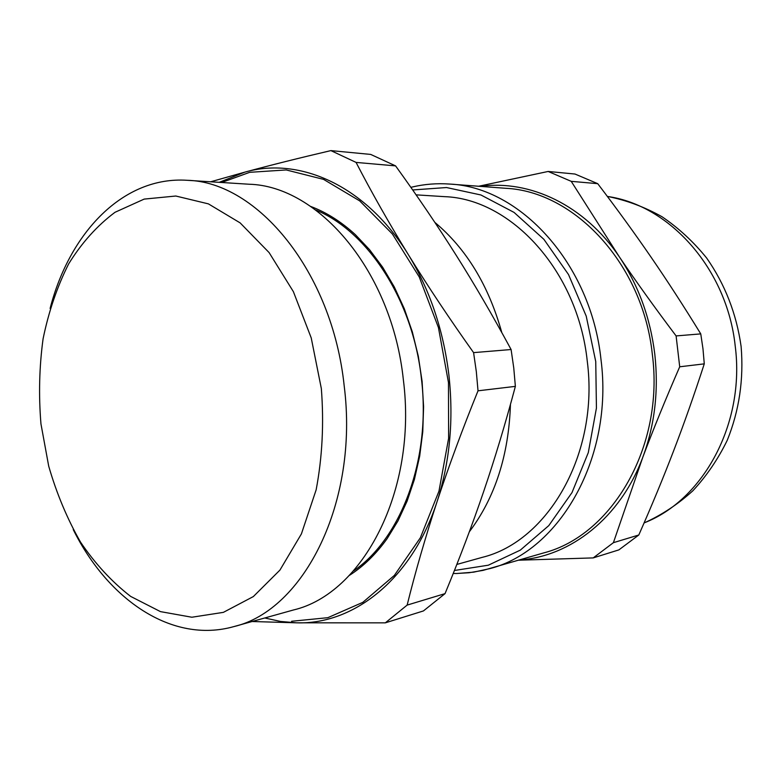 <?xml version="1.0" encoding="UTF-8"?>
<svg xmlns="http://www.w3.org/2000/svg" width="781" height="781" viewBox="0 0 781 781"><rect width="100%" height="100%" fill="white"/><g stroke="black" fill="none" stroke-linecap="round" stroke-linejoin="round"><path stroke-width="1.17" d="M221.667 182.49L249.725 172.318L286.236 169.946L323.598 179.396L359.719 200.912L392.345 233.929L419.241 276.943L438.434 327.551L448.47 382.553L448.616 438.326L438.961 491.181L420.363 537.767L394.337 575.431L362.794 602.366L327.844 617.683L291.567 621.276M519.482 559.977C570.364 556.599 620.299 517.901 642.792 457.275C653.238 429.472 665.549 399.306 679.714 366.787L704.277 363.858L702.978 348.814L700.762 333.887L676.102 335.918C654.8 307.655 635.89 281.306 619.343 256.861C584.569 205.061 529.479 179.425 480.422 186.386M704.277 363.858C694.202 394.893 684.01 423.8 673.72 450.588C663.43 477.445 651.793 505.58 638.799 534.995L613.397 542.678L642.792 457.275C654.8 424.903 658.793 390.51 654.79 354.105C650.27 317.769 638.458 285.358 619.343 256.861L571.223 181.338L597.729 183.672L574.992 174.036L548.155 171.459L478.646 186.249M679.714 366.787L676.102 335.918M457.354 573.439L469.088 572.737L483.097 570.374L543.781 552.889C611.767 535.444 664.436 446.869 652.34 354.408C642.89 263.714 574.26 191.374 505.658 188.289L449.836 184.072C437.028 183.144 424.522 184.121 412.319 187.001M219.217 182.334L244.873 172.132C299.611 156.337 366.309 185.78 408.453 254.831C429.892 289.966 443.374 330.002 448.89 374.958C453.8 419.993 449.846 462.274 437.009 501.792C448.89 465.896 462.557 428.906 478.021 390.812L476.322 371.649L473.589 352.621C449.856 319.283 428.134 286.686 408.453 254.831C388.909 222.985 371.453 192.185 356.068 162.409L330.89 150.606C299.299 157.987 270.616 165.162 244.873 172.132L210.675 181.788M478.021 390.812L515.372 386.37L513.752 367.88L511.096 349.527L473.589 352.621M515.372 386.37C505.248 424.21 494.656 459.326 483.595 491.718C472.544 524.197 459.697 558.171 445.043 593.628L407.145 605.099C415.316 572.082 425.274 537.65 437.009 501.792C411.792 579.482 353.5 624.771 296.555 622.818L280.555 621.451L264.769 617.976M456.826 564.438L482.16 557.38C547.998 541.448 599.291 453.527 587.273 361.252C577.852 270.714 510.696 198.716 444.448 196.646L416.097 194.85M469.342 531.773C495.047 497.663 508.743 455.225 510.452 404.431M501.802 332.569C488.623 285.426 466.306 248.7 434.851 222.39M353.393 571.028C401.19 538.578 431.327 458.75 421.389 378.385C412.895 299.953 367.724 231.322 315.631 209.933M73.238 529.586C108.051 599.808 172.191 643.983 233.792 626.616L293.49 609.971C362.823 593.755 417.493 490.527 403.377 379.927C392.082 271.466 318.628 185.888 248.983 184.228L187.128 180.294C123.261 176.037 69.646 232.533 50.111 308.436M233.792 626.616C303.692 610.478 358.987 502.447 344.196 385.941C332.296 271.7 257.3 181.778 187.128 180.294M321.342 388.577L311.228 337.919L293.373 291.645L269.103 252.585L240.138 222.888L208.4 203.87L175.823 196.021L144.182 199.096L115.002 212.295C97.147 225.641 81.683 242.852 68.63 263.929C57.159 286.715 48.647 311.687 43.082 338.827C39.284 366.719 38.572 395.069 40.954 423.898L48.705 466.159C56.622 493.533 67.244 518.867 80.56 542.18C95.262 563.882 111.956 581.952 130.652 596.401L160.456 611.621L191.862 617.234L223.376 612.363L253.337 596.577L279.93 570.101L301.398 533.921L316.149 489.814C322.309 457.246 324.037 423.507 321.342 388.577M356.068 162.409L395.576 165.884L370.711 154.423L330.89 150.606M252.107 621.51L296.555 622.818L385.316 622.847L407.145 605.099M385.316 622.847L423.429 610.937L445.043 593.628M395.576 165.884C417.845 196.714 438.043 226.519 456.182 255.289C474.301 283.972 492.606 315.378 511.096 349.527M518.711 560.202L593.209 557.907L613.397 542.678M593.209 557.907L618.884 549.883L638.799 534.995M571.223 181.338L548.155 171.459M597.729 183.672C617.097 209.093 634.875 233.597 651.061 257.164C667.218 280.662 683.785 306.24 700.762 333.887M349.312 575.441C363.409 566.45 376.012 554.178 387.122 538.646L397.929 520.986L407.096 501.148L414.408 479.427L419.68 456.163L422.765 431.766L423.585 406.676L422.091 381.362L418.313 356.273L412.329 331.876L404.265 308.641L394.298 286.959L382.641 267.209L369.559 249.686L355.335 234.642C341.248 221.736 326.39 212.344 310.731 206.457M607.384 196.441C669.337 205.042 727.043 268.791 735.214 346.012C745.308 423.663 703.144 500.201 644.1 522.889M457.08 573.488L473.628 572.161L490.038 568.568C559.596 550.849 613.749 457.559 600.999 359.611C590.973 263.539 519.99 187.098 449.836 184.072M454.425 570.491L488.32 565.2L520.283 550.146L548.789 525.613L572.004 492.567L588.298 452.619L596.43 408.053L595.747 361.564L586.219 316.11L568.509 274.541L543.888 239.328L514.044 212.403L480.92 194.977L446.507 187.538L412.69 189.959M607.335 196.392C626.333 200.19 644.559 206.965 661.995 216.727C678.689 228.081 693.596 241.876 706.717 258.12C725.032 284.382 736.493 313.825 741.11 346.471C743.863 379.332 739.236 410.63 727.218 440.367C718.042 459.16 706.58 475.971 692.835 490.81C677.996 504.262 661.741 514.991 644.061 522.987M412.124 187.04L410.865 187.352M453.234 573.479L456.905 573.498"/></g></svg>
